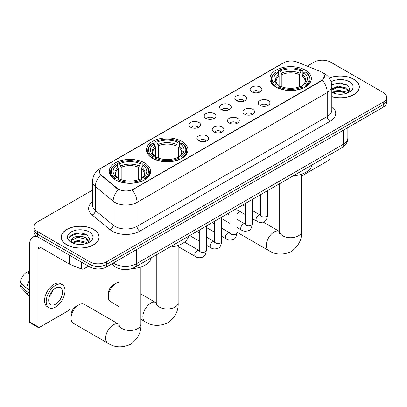 <?xml version="1.0" encoding="UTF-8"?>
<svg xmlns="http://www.w3.org/2000/svg" width="407" height="407" viewBox="0 0 407 407"><rect width="100%" height="100%" fill="white"/><g stroke="black" fill="none" stroke-linecap="round" stroke-linejoin="round"><path stroke-width="0.61" d="M181.863 141.392A20.721 11.966 0 0 0 159.285 138.802A20.721 11.966 0 0 0 146.489 149.852A20.721 11.966 0 0 0 152.559 158.313A20.721 11.966 0 0 0 175.142 160.907A20.721 11.966 0 0 0 187.932 149.852A20.721 11.966 0 0 0 181.863 141.392M144.597 162.912A20.721 11.966 0 0 0 122.014 160.317A20.721 11.966 0 0 0 109.224 171.367A20.721 11.966 0 0 0 115.293 179.828A20.721 11.966 0 0 0 137.876 182.422A20.721 11.966 0 0 0 150.666 171.367A20.721 11.966 0 0 0 144.597 162.912M305.281 70.141A20.721 11.966 0 0 0 282.697 67.547A20.721 11.966 0 0 0 269.902 78.602A20.721 11.966 0 0 0 275.971 87.062A20.721 11.966 0 0 0 298.555 89.652A20.721 11.966 0 0 0 311.35 78.602A20.721 11.966 0 0 0 305.281 70.141M251.867 91.88A5.866 3.388 180 0 1 250.702 90.924A5.866 3.388 180 0 1 252.645 86.716A5.866 3.388 180 0 1 260.159 87.093A5.866 3.388 180 0 1 261.325 90.924A5.866 3.388 180 0 1 251.867 91.88M259.447 92.231A3.521 2.03 0 0 0 258.501 91.244A3.521 2.03 0 0 0 255.036 90.725A3.521 2.03 0 0 0 252.579 92.231M236.548 100.722A5.866 3.388 180 0 1 235.388 99.766A5.866 3.388 180 0 1 237.327 95.559A5.866 3.388 180 0 1 244.846 95.935A5.866 3.388 180 0 1 246.006 99.766A5.866 3.388 180 0 1 236.548 100.722M244.129 101.073A3.521 2.03 0 0 0 243.183 100.086A3.521 2.03 0 0 0 239.718 99.573A3.521 2.03 0 0 0 237.266 101.073M221.235 109.564A5.866 3.388 180 0 1 220.07 108.608A5.866 3.388 180 0 1 222.013 104.401A5.866 3.388 180 0 1 229.528 104.777A5.866 3.388 180 0 1 230.693 108.608A5.866 3.388 180 0 1 221.235 109.564M228.815 109.915A3.521 2.03 0 0 0 227.869 108.928A3.521 2.03 0 0 0 224.405 108.415A3.521 2.03 0 0 0 221.947 109.915M205.917 118.406A5.866 3.388 180 0 1 204.752 117.45A5.866 3.388 180 0 1 206.695 113.243A5.866 3.388 180 0 1 214.209 113.619A5.866 3.388 180 0 1 215.374 117.45A5.866 3.388 180 0 1 205.917 118.406M213.497 118.758A3.521 2.03 0 0 0 212.551 117.771A3.521 2.03 0 0 0 209.086 117.257A3.521 2.03 0 0 0 206.634 118.758M190.603 127.254A5.866 3.388 180 0 1 189.438 126.292A5.866 3.388 180 0 1 191.382 122.085A5.866 3.388 180 0 1 198.896 122.461A5.866 3.388 180 0 1 200.061 126.292A5.866 3.388 180 0 1 190.603 127.254M198.178 127.605A3.521 2.03 0 0 0 197.237 126.613A3.521 2.03 0 0 0 193.768 126.099A3.521 2.03 0 0 0 191.315 127.605M259.91 105.367A5.866 3.388 180 0 1 258.745 104.411A5.866 3.388 180 0 1 260.689 100.203A5.866 3.388 180 0 1 268.203 100.58A5.866 3.388 180 0 1 269.368 104.411A5.866 3.388 180 0 1 259.91 105.367M267.491 105.718A3.521 2.03 0 0 0 266.544 104.731A3.521 2.03 0 0 0 263.08 104.212A3.521 2.03 0 0 0 260.628 105.718M244.597 114.209A5.866 3.388 180 0 1 243.432 113.253A5.866 3.388 180 0 1 245.375 109.045A5.866 3.388 180 0 1 252.889 109.422A5.866 3.388 180 0 1 254.054 113.253A5.866 3.388 180 0 1 244.597 114.209M252.172 114.56A3.521 2.03 0 0 0 251.231 113.573A3.521 2.03 0 0 0 247.761 113.06A3.521 2.03 0 0 0 245.309 114.56M229.278 123.051A5.866 3.388 180 0 1 228.113 122.095A5.866 3.388 180 0 1 230.057 117.888A5.866 3.388 180 0 1 237.571 118.264A5.866 3.388 180 0 1 238.736 122.095A5.866 3.388 180 0 1 229.278 123.051M236.859 123.402A3.521 2.03 0 0 0 235.912 122.415A3.521 2.03 0 0 0 232.448 121.902A3.521 2.03 0 0 0 229.991 123.402M213.965 131.899A5.866 3.388 180 0 1 212.8 130.937A5.866 3.388 180 0 1 214.743 126.73A5.866 3.388 180 0 1 222.258 127.106A5.866 3.388 180 0 1 223.423 130.937A5.866 3.388 180 0 1 213.965 131.899M221.54 132.25A3.521 2.03 0 0 0 220.599 131.258A3.521 2.03 0 0 0 217.129 130.744A3.521 2.03 0 0 0 214.677 132.25M198.647 140.741A5.866 3.388 180 0 1 197.481 139.779A5.866 3.388 180 0 1 199.425 135.572A5.866 3.388 180 0 1 206.939 135.948A5.866 3.388 180 0 1 208.104 139.779A5.866 3.388 180 0 1 198.647 140.741M206.227 141.092A3.521 2.03 0 0 0 205.281 140.1A3.521 2.03 0 0 0 201.816 139.586A3.521 2.03 0 0 0 199.359 141.092M320.014 71.311A10.557 6.095 180 0 1 321.423 71.993A10.557 6.095 180 0 1 324.516 76.302A10.557 6.095 180 0 1 321.423 80.611L133.43 189.148A10.557 6.095 180 0 1 117.318 188.334L101.379 175.193A10.557 6.095 180 0 1 99.466 171.698A10.557 6.095 180 0 1 102.559 167.389L283.73 62.79A10.557 6.095 180 0 1 297.252 62.108L320.014 71.311M119.678 268.839A11.732 6.771 180 0 1 114.942 266.621M331.812 96.688A18.961 10.948 0 0 0 359.325 86.915A18.961 10.948 0 0 0 353.769 79.177A18.961 10.948 0 0 0 329.273 78.037M93.615 229.375A18.961 10.948 0 0 0 72.95 226.999A18.961 10.948 0 0 0 61.248 237.113A18.961 10.948 0 0 0 66.799 244.856A18.961 10.948 0 0 0 87.464 247.232A18.961 10.948 0 0 0 99.171 237.113A18.961 10.948 0 0 0 93.615 229.375M61.442 238.1A18.961 10.948 0 0 0 61.376 238.39M324.516 76.302L322.446 80.184L321.423 80.927L132.239 189.998A13.685 7.901 60 0 1 137.022 202.401A15.639 9.03 180 0 1 114.906 202.401A15.639 9.03 180 0 1 113.151 201.195L95.391 186.548A15.639 9.03 180 0 1 92.562 181.369L92.562 205.311A15.639 9.03 0 0 0 95.391 210.49L113.151 225.137A15.639 9.03 0 0 0 114.906 226.343A15.639 9.03 0 0 0 137.022 226.343L327.228 116.524A15.639 9.03 0 0 0 331.812 110.139L331.812 86.198A15.639 9.03 180 0 1 327.228 92.582A13.685 7.901 -120 0 0 322.446 80.184M92.562 190.079L37.358 221.952A11.732 6.771 0 0 0 33.923 226.74L33.923 231.848A11.732 6.771 0 0 0 37.358 236.635L89.886 266.961L89.886 264.408A11.732 6.771 0 0 0 106.471 264.408L383.216 104.635A11.732 6.771 0 0 0 386.65 99.847A11.732 6.771 0 0 1 383.216 104.635L106.471 264.408A11.732 6.771 0 0 1 89.886 264.408L37.358 234.081L89.886 264.408L89.886 261.854A11.732 6.771 0 0 0 106.471 261.854L383.216 102.081A11.732 6.771 0 0 0 386.65 97.293A11.732 6.771 0 0 0 383.216 92.506L330.688 62.174A11.732 6.771 0 0 0 314.097 62.174L307.229 66.143M33.923 229.294A11.732 6.771 0 0 0 37.358 234.081A11.732 6.771 0 0 1 33.923 229.294M119.689 189.998L117.318 188.797L100.666 174.934A13.685 9.152 129.5 0 0 95.391 186.548L95.391 210.49A3.912 2.615 -50.5 0 1 92.191 214.977A19.551 11.284 180 0 1 92.562 201.73M33.923 226.74A11.732 6.771 0 0 0 37.358 231.527L89.886 261.854M99.043 238.39A18.961 10.948 0 0 0 98.977 238.1M359.198 88.192A18.961 10.948 0 0 0 359.132 87.902M89.886 266.961A11.732 6.771 0 0 0 106.471 266.961L383.216 107.189A11.732 6.771 0 0 0 386.65 102.401L386.65 97.293M331.812 96.561A18.768 10.836 0 0 0 359.132 86.915A18.768 10.836 0 0 0 353.632 79.253A18.768 10.836 0 0 0 329.344 78.144M338.242 94.175L341.188 94.261M332.387 92.303L338.075 90.13L346.611 92.13L347.644 92.959M332.911 92.852L338.075 91.148L346.795 93.269M331.812 91.392A8.837 5.103 0 0 0 332.987 92.918M331.812 89.041L338.075 86.081L346.611 88.075L349.15 91.58M331.812 90.054L338.075 87.093L346.611 89.087L348.947 91.845M331.812 92.374A12.744 7.357 0 0 0 349.374 92.119A12.744 7.357 0 0 0 349.374 81.715A12.744 7.357 0 0 0 331.135 81.843M347.944 92.832L349.944 88.909L347.415 85.104L339.474 82.825L331.73 84.697M332.473 92.699L331.812 91.992M331.756 84.936L337.378 83.313L347.242 84.992M334.569 87.876L337.378 87.368L344.424 87.973M334.569 91.931L337.378 91.422L344.424 92.023M301.572 176.033L328.749 160.343A1.954 1.129 120 0 0 330.133 157.947L330.133 154.528M66.936 244.775A18.768 10.836 0 0 0 87.393 247.125A18.768 10.836 0 0 0 98.977 237.113A18.768 10.836 0 0 0 93.478 229.456A18.768 10.836 0 0 0 73.026 227.106A18.768 10.836 0 0 0 61.442 237.113A18.768 10.836 0 0 0 66.936 244.775M78.088 244.373L81.039 244.459M72.232 242.501L77.92 240.334L86.457 242.328L87.49 243.157M72.756 243.05L77.92 241.346L86.64 243.467M72.319 242.898L71.408 240.756A8.837 5.103 0 0 0 72.833 243.116M88.996 241.778L86.457 238.273C81.151 234.315 70.238 236.757 71.408 240.756L71.373 240.364M71.429 240.878L71.673 240.222L77.92 237.291L86.457 239.285L88.797 242.043M87.79 243.03L89.789 239.107L87.261 235.302C78.322 228.876 62.429 237.347 71.607 242.541L72.059 242.816M89.219 231.914A12.744 7.357 0 0 0 71.194 231.914A12.744 7.357 0 0 0 71.194 242.318A12.744 7.357 0 0 0 89.219 242.318A12.744 7.357 0 0 0 89.219 231.914M69.739 236.584L77.228 233.511L87.093 235.19M74.415 238.075L77.228 237.566L84.269 238.171M74.415 242.129L77.228 241.621L84.269 242.221M240.257 211.671A10.948 6.319 120 0 0 239.479 212.072L236.945 213.538L239.479 212.072A10.948 6.319 120 0 0 236.945 214.031M275.6 86.839L276.155 85.358A18.61 10.745 0 0 1 276.155 71.841L277.437 72.583A16.814 9.707 0 0 0 277.437 84.62L278.698 85.338L279.11 86.849M279.11 86.233L279.11 76.124L277.437 72.583M278.368 74.181L278.368 70.564L278.922 70.248A18.61 10.745 0 0 1 302.33 70.248L301.053 70.986A16.814 9.707 0 0 0 280.199 70.986L281.873 74.527L281.873 86.889M299.379 86.889L299.379 74.527L301.053 70.986M293.213 175.844A21.505 12.414 0 0 0 311.976 165.008M278.368 87.912A19.394 11.198 0 0 0 302.889 87.912L302.33 86.956A18.61 10.745 0 0 1 278.922 86.956L278.368 88.248M302.889 88.248L302.889 87.912M276.155 71.841L275.6 72.161A19.394 11.198 0 0 0 271.235 79.238A19.394 11.198 0 0 0 275.6 86.32M302.33 70.248L302.889 70.564L302.889 74.181M278.922 86.956L280.199 86.218A16.814 9.707 0 0 0 301.053 86.218L302.33 86.956M277.437 84.62L276.155 85.358M280.199 70.986L278.922 70.248M278.698 74.761A15.039 8.684 0 0 0 278.698 85.338L278.77 85.384C276.633 83.318 275.763 81.914 276.16 81.176A14.464 8.354 0 0 1 279.11 76.124M305.652 86.32A19.394 11.198 0 0 0 310.017 79.238A19.394 11.198 0 0 0 305.652 72.161L305.097 71.841A18.61 10.745 0 0 1 305.097 85.358L305.652 86.839M305.097 85.358L303.815 84.62A16.814 9.707 0 0 0 303.815 72.583L305.097 71.841M303.815 72.583L302.142 76.124L302.142 86.233L302.554 85.338L303.815 84.62M302.142 76.124A14.464 8.354 0 0 1 305.092 81.176C305.484 81.919 304.614 83.323 302.482 85.384L302.554 85.338A15.039 8.684 0 0 0 302.554 74.761M302.142 86.849L302.142 86.233M108.323 296.734L108.323 293.544A7.036 4.065 -60 0 1 113.304 284.92L116.066 283.328A10.948 6.319 120 0 0 108.323 296.734A10.948 6.319 120 0 0 110.592 301.745L118.997 306.598M152.187 158.094L152.742 156.609A18.61 10.745 0 0 1 152.742 143.096L154.024 143.834A16.814 9.707 0 0 0 154.024 155.871L155.286 156.588L155.693 158.099M155.693 157.484L155.693 147.375L154.024 143.834M154.95 145.436L154.95 141.819L155.51 141.499A18.61 10.745 0 0 1 178.917 141.499L177.635 142.236A16.814 9.707 0 0 0 156.787 142.236L158.46 145.782L158.46 158.14M175.966 158.14L175.966 145.782L177.635 142.236M169.795 247.095A21.505 12.414 0 0 0 188.558 236.263M154.95 159.168A19.394 11.198 0 0 0 179.472 159.168L178.917 158.206A18.61 10.745 0 0 1 155.51 158.206L154.95 159.498M179.472 159.498L179.472 159.168M152.742 143.096L152.187 143.412A19.394 11.198 0 0 0 147.817 150.493A19.394 11.198 0 0 0 152.187 157.57M178.917 141.499L179.472 141.819L179.472 145.436M155.51 158.206L156.787 157.468A16.814 9.707 0 0 0 177.635 157.468L178.917 158.206M154.024 155.871L152.742 156.609M156.787 142.236L155.51 141.499M155.286 146.011A15.039 8.684 0 0 0 155.286 156.588L155.357 156.639C153.22 154.568 152.35 153.169 152.747 152.432A14.464 8.354 0 0 1 155.693 147.375M182.239 157.57A19.394 11.198 0 0 0 186.604 150.493A19.394 11.198 0 0 0 182.239 143.412L181.68 143.096A18.61 10.745 0 0 1 181.68 156.609L182.239 158.094M181.68 156.609L180.403 155.871A16.814 9.707 0 0 0 180.403 143.834L181.68 143.096M180.403 143.834L178.729 147.375L178.729 157.484L179.141 156.588L180.403 155.871M178.729 147.375A14.464 8.354 0 0 1 181.68 152.432C182.071 153.174 181.201 154.574 179.07 156.639L179.141 156.588A15.039 8.684 0 0 0 179.141 146.011M178.729 158.099L178.729 157.484M118.997 282.3A10.948 6.319 120 0 0 116.066 283.328L113.304 284.92M71.057 318.249L71.057 315.059A7.036 4.065 -60 0 1 76.033 306.44L78.8 304.843A10.948 6.319 120 0 0 71.057 318.249A10.948 6.319 120 0 0 73.326 323.26L107.886 343.213A10.948 6.319 -60 0 1 106.207 334.442A10.948 6.319 -60 0 1 113.355 324.796A10.948 6.319 -60 0 1 118.829 324.252L118.997 324.343M114.922 179.609L115.476 178.129A18.61 10.745 0 0 1 115.476 164.611L116.753 165.349A16.814 9.707 0 0 0 116.753 177.386L118.02 178.108L118.427 179.614M118.427 178.999L118.427 168.895L116.753 165.349M117.684 166.951L117.684 163.334L118.239 163.014A18.61 10.745 0 0 1 141.651 163.014L140.369 163.756A16.814 9.707 0 0 0 119.521 163.756L121.189 167.297L121.189 179.655M138.695 179.655L138.695 167.297L140.369 163.756M131.72 268.661A21.505 12.414 0 0 0 151.292 257.779M117.684 180.683A19.394 11.198 0 0 0 142.206 180.683L141.651 179.721A18.61 10.745 0 0 1 118.239 179.721L117.684 181.013M142.206 181.013L142.206 180.683M115.476 164.611L114.922 164.932A19.394 11.198 0 0 0 110.551 172.008A19.394 11.198 0 0 0 114.922 179.085M141.651 163.014L142.206 163.334L142.206 166.951M118.239 179.721L119.521 178.983A16.814 9.707 0 0 0 140.369 178.983L141.651 179.721M116.753 177.386L115.476 178.129M119.521 163.756L118.239 163.014M118.02 167.526A15.039 8.684 0 0 0 118.02 178.108L118.091 178.154C115.954 176.089 115.084 174.684 115.476 173.947A14.464 8.354 0 0 1 118.427 168.895M144.968 179.085A19.394 11.198 0 0 0 149.338 172.008A19.394 11.198 0 0 0 144.968 164.932L144.414 164.611A18.61 10.745 0 0 1 144.414 178.129L144.968 179.609M144.414 178.129L143.137 177.386A16.814 9.707 0 0 0 143.137 165.349L144.414 164.611M143.137 165.349L141.463 168.895L141.463 178.999L141.87 178.108L143.137 177.386M141.463 168.895A14.464 8.354 0 0 1 144.409 173.947C144.806 174.689 143.936 176.094 141.799 178.154L141.87 178.108A15.039 8.684 0 0 0 141.87 167.526M141.463 179.614L141.463 178.999M118.829 324.252L84.274 304.299A10.948 6.319 120 0 0 78.8 304.843L76.033 306.44M83.873 263.492L83.873 268.839L88.502 266.168M37.225 236.559A15.639 9.03 -120 0 0 32.855 237.139A15.639 9.03 -120 0 0 29.614 244.297L29.614 321.871L37.912 326.663L37.912 249.089A3.912 2.259 60 0 1 38.721 247.298A3.912 2.259 60 0 1 40.675 247.492L69.582 264.179L69.582 255.24M37.912 326.663A1.954 1.129 120 0 0 38.314 327.559L30.021 322.766A1.954 1.129 -60 0 1 29.614 321.871M38.314 327.559A1.954 1.129 120 0 0 39.291 327.457L68.595 310.541A1.954 1.129 120 0 0 69.979 308.145L69.979 264.362M83.873 268.839A1.954 1.129 180 0 1 81.369 268.966L69.841 264.306A1.954 1.129 180 0 1 69.582 264.179M55.601 304.126A9.773 5.642 120 0 0 61.991 295.507A9.773 5.642 120 0 0 60.49 287.678A9.773 5.642 120 0 0 55.601 288.161A9.773 5.642 120 0 0 49.216 296.774A9.773 5.642 120 0 0 50.717 304.609A9.773 5.642 120 0 0 55.601 304.126M49.288 296.545A9.773 5.642 120 0 0 52.798 290.471M29.614 271.169L28.785 270.92L28.785 272.883L29.614 273.362M62.251 284.63L60.592 283.674A13.294 7.677 120 0 0 53.943 284.33A13.294 7.677 120 0 0 45.258 296.047A13.294 7.677 120 0 0 47.298 306.695L48.957 307.656A13.294 7.677 120 0 0 55.601 306.995A13.294 7.677 120 0 0 64.286 295.284A13.294 7.677 120 0 0 62.251 284.63A13.294 7.677 120 0 0 55.601 285.287A13.294 7.677 120 0 0 46.917 297.003A13.294 7.677 120 0 0 48.957 307.656M29.614 280.311A12.902 7.448 120 0 0 26.679 288.263L20.35 282.336A10.165 5.871 120 0 1 26.023 272.517L29.614 273.606M29.614 289.957L26.679 288.263M23.774 285.541L22.049 284.549L20.35 285.531L26.679 291.453L29.614 293.147M26.679 291.453A12.902 7.448 120 0 0 28.271 295.055A12.902 7.448 120 0 0 29.248 295.823L29.614 296.037M29.614 270.686A10.165 5.871 120 0 0 28.785 270.92M20.35 285.531A10.165 5.871 120 0 0 21.551 288.059L28.271 295.055M101.379 175.193L101.379 175.656M117.318 188.334L117.318 188.797M133.43 189.148L133.43 189.464M321.423 80.611L321.423 80.927M139.789 231.13A3.912 2.259 60 0 1 137.022 226.343L137.022 202.401L327.228 92.582L327.228 116.524A3.912 2.259 60 0 0 329.996 121.317L139.789 231.13A19.551 11.284 180 0 1 112.139 231.13A19.551 11.284 180 0 1 109.951 229.624L92.191 214.977M331.812 86.198C331.547 80.576 329.075 76.358 324.394 73.55L322.42 72.588A13.685 6.41 112 0 0 322.237 72.517M101.394 168.188A13.685 7.901 -120 0 0 99.98 168.722C95.299 171.53 92.827 175.748 92.562 181.369M99.98 168.722L282.58 63.294A13.685 7.901 60 0 1 283.618 62.856M118.483 189.525A13.685 9.152 129.5 0 0 113.151 201.195L113.151 225.137A3.912 2.615 -50.5 0 1 109.951 229.624M331.812 106.563A19.551 11.284 180 0 1 329.996 121.317M106.471 261.854L106.471 266.961M383.216 102.081L383.216 107.189M37.358 231.527L37.358 236.635M113.304 263.024A15.639 9.03 0 0 0 114.352 263.69A15.639 9.03 0 0 0 136.467 263.69L343.264 144.302A15.639 9.03 0 0 0 347.848 137.917C347.96 141.794 345.894 145.116 341.646 147.878L134.849 267.272A7.819 4.513 60 0 0 136.467 263.69L136.467 249.644M343.264 130.255L343.264 144.302A7.819 4.513 60 0 1 341.646 147.878M112.668 263.385A7.819 5.23 129.5 0 0 114.031 265.929L111.655 263.97M301.572 174.201L301.572 231.385A10.948 6.319 180 0 1 298.367 235.857A10.948 6.319 180 0 1 282.885 235.857A10.948 6.319 180 0 1 279.68 231.385L279.385 233.486M301.572 231.385C302.045 239.423 298.601 246.164 291.239 251.607C282.855 255.26 275.295 254.874 268.564 250.447A10.948 6.319 -60 0 1 266.885 241.672A10.948 6.319 -60 0 1 274.038 232.026A10.948 6.319 -60 0 1 279.512 231.481L279.675 231.578M299.379 74.527A14.464 8.354 0 0 0 281.873 74.527M299.786 73.163A15.039 8.684 0 0 0 281.466 73.163M178.159 245.457L178.159 302.64A10.948 6.319 180 0 1 174.954 307.107A10.948 6.319 180 0 1 159.473 307.107A10.948 6.319 180 0 1 156.263 302.64L155.973 304.736M178.159 302.64C178.632 310.678 175.188 317.419 167.826 322.858C159.437 326.511 151.877 326.124 145.151 321.698A10.948 6.319 -60 0 1 143.473 312.927A10.948 6.319 -60 0 1 150.626 303.276A10.948 6.319 -60 0 1 156.1 302.737L156.263 302.828M175.966 145.782A14.464 8.354 0 0 0 158.46 145.782M176.373 144.414A15.039 8.684 0 0 0 158.048 144.414M140.893 266.972L140.893 324.155A10.948 6.319 180 0 1 137.688 328.627A10.948 6.319 180 0 1 122.202 328.627A10.948 6.319 180 0 1 118.997 324.155L118.702 326.256M138.695 167.297A14.464 8.354 0 0 0 121.189 167.297M139.108 165.934A15.039 8.684 0 0 0 120.782 165.934M267.577 190.644L267.577 214.962A3.521 2.03 180 0 1 266.387 216.483A3.521 2.03 180 0 1 261.569 216.397A3.521 2.03 180 0 1 260.541 214.962L260.424 215.72L260.739 215.461M267.577 214.962C267.094 219.047 265.827 221.332 263.782 221.81C260.872 222.71 258.537 222.507 256.771 221.199A3.521 2.03 -60 0 1 256.232 218.381A3.521 2.03 -60 0 1 258.526 215.283A3.521 2.03 -60 0 1 258.684 215.196A3.521 2.03 -60 0 1 260.287 215.105L261.004 215.389M252.259 199.486L252.259 223.804A3.521 2.03 180 0 1 251.068 225.33A3.521 2.03 180 0 1 246.255 225.239A3.521 2.03 180 0 1 245.223 223.804L245.111 224.562L245.426 224.303M252.259 223.804C251.78 227.889 250.514 230.174 248.463 230.652C245.558 231.552 243.223 231.349 241.453 230.047A3.521 2.03 -60 0 1 240.913 227.223A3.521 2.03 -60 0 1 243.213 224.125A3.521 2.03 -60 0 1 243.371 224.038A3.521 2.03 -60 0 1 244.973 223.952L245.686 224.232M236.945 208.328L236.945 232.646A3.521 2.03 180 0 1 235.755 234.173A3.521 2.03 180 0 1 230.937 234.086A3.521 2.03 180 0 1 229.909 232.646L229.792 233.409L230.108 233.145M236.945 232.646C236.462 236.732 235.195 239.016 233.15 239.494C230.24 240.395 227.905 240.191 226.139 238.889A3.521 2.03 -60 0 1 225.6 236.065A3.521 2.03 -60 0 1 227.895 232.967A3.521 2.03 -60 0 1 228.052 232.88A3.521 2.03 -60 0 1 229.655 232.794L230.372 233.074M221.627 217.17L221.627 241.488A3.521 2.03 180 0 1 220.436 243.015A3.521 2.03 180 0 1 215.624 242.928A3.521 2.03 180 0 1 214.591 241.488L214.479 242.251L214.794 241.992M221.627 241.488C221.149 245.579 219.882 247.858 217.831 248.336C214.927 249.237 212.586 249.033 210.821 247.731A3.521 2.03 -60 0 1 210.282 244.912A3.521 2.03 -60 0 1 212.581 241.809A3.521 2.03 -60 0 1 212.739 241.722A3.521 2.03 -60 0 1 214.341 241.636L215.054 241.916M206.313 226.012L206.313 250.33A3.521 2.03 180 0 1 205.123 251.857A3.521 2.03 180 0 1 200.305 251.77A3.521 2.03 180 0 1 199.272 250.33L199.16 251.094L199.476 250.834M206.313 250.33C205.83 254.421 204.563 256.7 202.518 257.178C199.608 258.079 197.273 257.875 195.502 256.573A3.521 2.03 -60 0 1 194.963 253.754A3.521 2.03 -60 0 1 197.263 250.651A3.521 2.03 -60 0 1 197.42 250.57A3.521 2.03 -60 0 1 199.023 250.478L199.74 250.758M37.912 249.089L40.675 247.492M69.841 255.393L69.841 264.306M81.369 268.966L81.369 262.047M282.58 63.294L285.088 62.129M134.849 267.272C128.556 270.431 122.263 270.431 115.97 267.272L114.031 265.929M347.848 137.917L347.848 127.61M359.132 88.487L359.132 86.915M98.977 238.685L98.977 237.113M61.442 238.685L61.442 237.113M268.564 250.447L236.945 232.188M271.235 82.814L271.235 79.238M310.017 82.814L310.017 79.238M279.512 231.481L263.187 222.059M279.68 183.654L279.68 231.385M145.151 321.698L140.893 319.241M147.817 154.07L147.817 150.493M186.604 154.07L186.604 150.493M156.1 302.737L140.893 293.956M156.263 254.909L156.263 302.64M140.893 324.155C141.366 332.193 137.922 338.934 130.561 344.378C122.171 348.031 114.611 347.644 107.886 343.213M110.551 175.585L110.551 172.008M149.338 175.585L149.338 172.008M118.997 268.651L118.997 324.155M256.771 221.199L252.259 218.6M245.223 214.535L236.945 209.758M260.541 194.704L260.541 214.962M260.287 215.105L252.259 210.47M245.223 206.41L242.745 204.98M241.453 230.047L236.945 227.442M229.909 223.377L221.627 218.6M245.223 203.546L245.223 223.804M244.973 223.952L236.945 219.317M229.909 215.252L227.432 213.823M226.139 238.889L221.627 236.284M214.591 232.219L206.313 227.442M229.909 212.393L229.909 232.646M229.655 232.794L221.627 228.159M214.591 224.094L212.113 222.665M210.821 247.731L206.313 245.126M199.272 241.066L189.759 235.572M214.591 221.235L214.591 241.488M214.341 241.636L206.313 237.001M199.272 232.936L196.795 231.507M195.502 256.573L178.159 246.561M199.272 230.077L199.272 250.33M199.023 250.478L184.544 242.119M32.855 237.139L35.74 235.47"/></g></svg>
